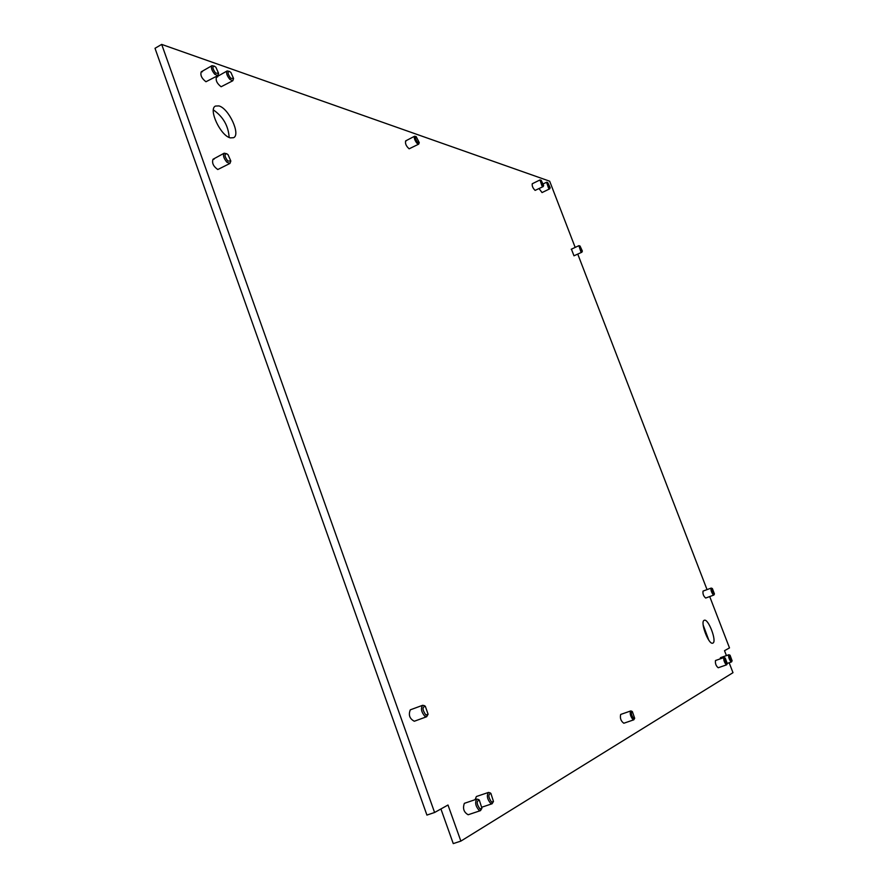 <?xml version="1.0" encoding="UTF-8"?>
<svg xmlns="http://www.w3.org/2000/svg" width="888" height="888" viewBox="0 0 888 888"><rect width="100%" height="100%" fill="white"/><g stroke="black" fill="none" stroke-linecap="round" stroke-linejoin="round"><path stroke-width="1.33" d="M720.135 658.885L720.501 657.686L728.87 654.745L730.069 655.244C729.115 656.043 729.548 657.886 731.346 660.783L732.112 660.794L730.069 655.244M718.259 667.732L718.203 667.754C716.005 665.933 715.106 663.525 715.495 660.528L724.009 657.531L725.23 658.041C724.242 658.841 724.675 660.716 726.506 663.636L727.283 663.647L725.23 658.041M623.942 723.187L623.831 723.243C620.901 721.156 619.846 718.226 620.668 714.452L630.735 710.944L631.69 711.255M475.091 799.688L476.368 796.525L488.5 792.429L490.021 792.806M468.398 814.64L468.165 814.751C463.825 812.309 462.559 808.502 464.346 803.34L476.856 799.089L478.51 799.533M414.374 721.223L414.308 721.245C409.601 718.736 408.269 714.929 410.312 709.834L422.666 705.294L424.364 705.66M230.825 161.028L228.038 154.69L226.729 153.757C224.187 154.124 224.542 156.543 227.805 161.028L230.825 161.028L229.937 163.436L217.771 169.53C213.331 166.345 211.744 162.926 213.031 159.252L214.086 159.174M218.603 73.338L215.895 67.255L214.397 66.167C212.132 66.522 212.543 68.831 215.618 73.094L218.603 73.338L217.838 75.613L205.961 81.74C201.72 78.51 200.144 75.191 201.243 71.806L202.386 71.784M419.258 142.635L416.183 136.63C414.885 137.107 415.329 138.972 417.504 142.235L419.258 142.635L418.67 144.156L409.146 148.807C406.193 146.209 405.028 143.567 405.638 140.903L406.193 140.892M543.634 185.437L541.169 180.286C540.348 180.775 540.77 182.362 542.468 185.026L543.634 185.437L543.167 186.591L535.109 190.387C532.867 188.189 531.912 185.981 532.245 183.761L532.567 183.761M550.183 187.69L547.752 182.584C546.941 183.072 547.374 184.637 549.039 187.279L550.183 187.69L549.728 188.822L542.046 192.574L539.072 188.6M582.361 251.082L580.03 246.02C579.231 246.542 579.653 248.118 581.307 250.738L582.361 251.082L581.895 252.192L573.981 255.811L571.461 249.262M711.21 588.078L703.041 591.097C702.641 593.917 703.529 596.225 705.694 598.046L713.874 595.038L713.131 594.694C711.244 591.908 710.611 589.699 711.21 588.078L712.376 588.544C711.477 589.288 711.899 591.064 713.652 593.861L714.44 593.928L712.376 588.544M233.577 78.521L230.924 72.494L229.47 71.428C227.284 71.795 227.694 74.07 230.702 78.255L233.577 78.521L232.823 80.741L221.123 86.747C216.983 83.561 215.44 80.297 216.506 76.956L217.593 76.934M712.92 643.09C717.138 641.48 708.291 618.203 704.262 620.279L704.173 620.324C699.833 621.633 708.724 645.254 712.775 643.145L712.92 643.09M708.802 640.159L703.185 625.063M230.369 137.884L233.588 137.696C240.948 134.654 228.793 108.303 218.903 105.916L215.462 106.061C208.025 109.091 220.624 135.953 230.369 137.884M229.16 137.44C228.383 125.852 223.121 116.683 213.386 109.934M575.18 247.408L549.672 181.196L161.683 44.4L155.012 48.296L426.917 815.084L434.598 812.487L447.996 805.016L460.872 841.103L453.257 843.6L440.925 808.957M161.683 44.4L434.598 812.487M460.872 841.103L732.989 672.682L729.159 662.748M726.417 655.61L724.519 650.682L729.492 647.907L709.712 596.57M707.037 589.621L577.766 254.123M418.67 144.156L416.849 143.157C414.585 140.015 413.841 137.707 414.607 136.23L416.183 136.63M714.44 593.928L713.874 595.038M732.112 660.794L731.512 661.926L730.813 661.638C728.882 658.774 728.227 656.476 728.87 654.745M727.283 663.647L726.673 664.801L725.962 664.502C723.998 661.615 723.343 659.296 724.009 657.531M633.533 718.448L634.676 718.27L632.367 711.621C630.746 712.487 631.135 714.762 633.533 718.448M634.676 718.27L633.821 719.802L632.878 719.502C630.336 716.072 629.625 713.219 630.735 710.944M491.586 802.142L493.473 801.442L490.886 793.406C487.989 794.294 488.222 797.213 491.586 802.142M493.473 801.442L492.085 803.762L490.731 803.485C487.212 799.244 486.469 795.559 488.5 792.429M479.975 808.99L481.929 808.235L479.298 800.088C476.301 801.02 476.523 803.984 479.975 808.99M481.929 808.235L480.486 810.633L479.098 810.367C475.491 806.049 474.747 802.297 476.856 799.089M425.863 715.018L428.094 714.241L425.33 706.293C422.122 706.937 422.288 709.845 425.863 715.018M428.094 714.241L426.64 716.749L424.952 716.394C421.301 712.076 420.535 708.38 422.666 705.294M229.937 163.436L226.906 162.238C223.676 158.308 222.766 155.3 224.165 153.202L226.729 153.757M217.838 75.613L214.752 74.259C211.688 70.452 210.778 67.588 211.999 65.668L214.397 66.167M232.823 80.741L229.848 79.398C226.851 75.647 225.941 72.816 227.139 70.94L229.47 71.428M549.728 188.822L548.507 188.045L546.586 182.24L547.752 182.584M581.895 252.192L580.785 251.504L578.887 245.665L580.03 246.02M543.167 186.591L541.924 185.803L539.993 179.942L541.169 180.286M414.607 136.23L405.638 140.903M731.512 661.926L727.35 663.392M726.673 664.801L718.203 667.754M633.821 719.802L623.831 723.243M632.367 711.621L631.435 711.077M490.942 793.45L489.932 792.751M492.085 803.762L482.151 807.092M479.387 800.144L478.377 799.444M480.486 810.633L468.165 814.751M426.64 716.749L414.308 721.245M425.33 706.293L424.309 705.627M224.165 153.202L213.031 159.252M211.999 65.668L201.243 71.806M227.139 70.94L216.506 76.956M546.586 182.24L543.423 183.794M578.887 245.665L571.217 249.273M539.993 179.942L532.245 183.761"/></g></svg>
